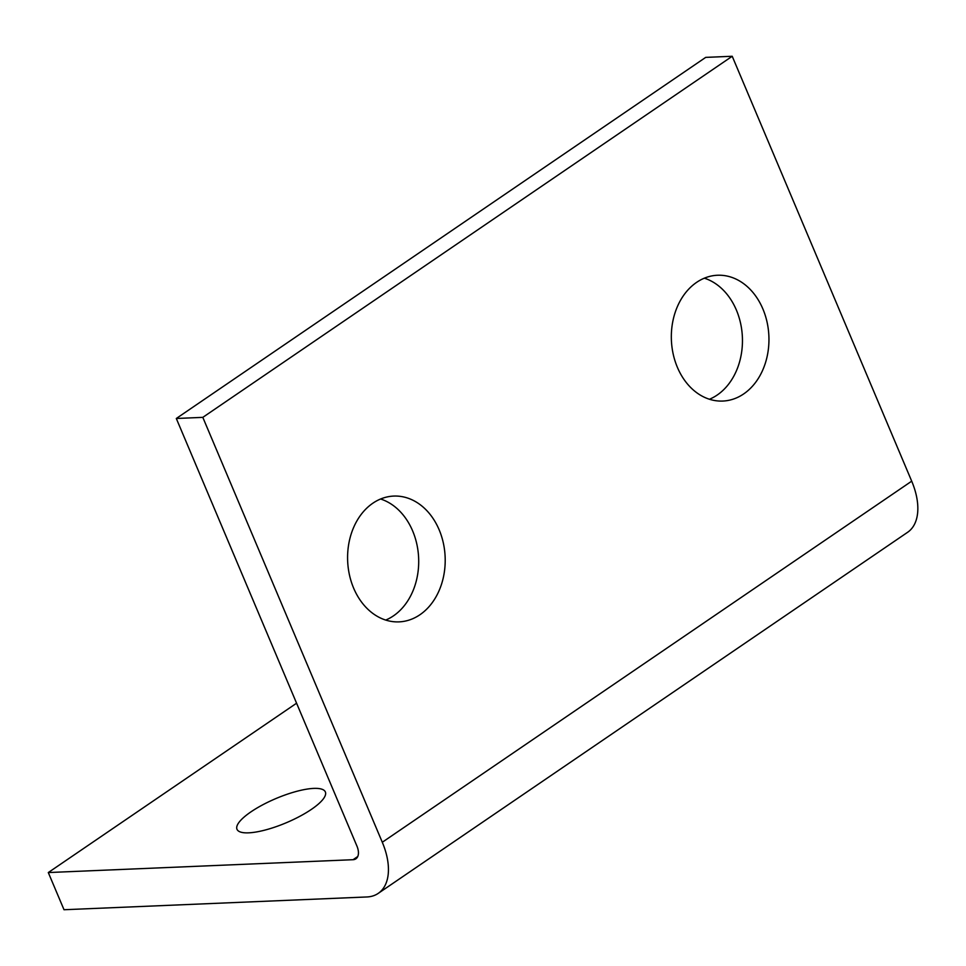 <?xml version="1.0" encoding="UTF-8"?>
<svg xmlns="http://www.w3.org/2000/svg" width="966" height="966" viewBox="0 0 966 966"><rect width="100%" height="100%" fill="white"/><g stroke="black" fill="none" stroke-linecap="round" stroke-linejoin="round"><path stroke-width="1.45" d="M677.383 367.322A62.959 48.795 87.6 0 0 722.797 401.059A62.959 48.795 87.6 0 0 762.899 308.987A62.959 48.795 87.6 0 0 717.497 275.25A62.959 48.795 87.6 0 0 677.383 367.322M709.442 399.248A62.959 48.795 87.6 0 0 736.406 310.11A62.959 48.795 87.6 0 0 704.347 278.184M353.641 588.149A62.959 48.795 87.6 0 0 399.055 621.875A62.959 48.795 87.6 0 0 439.156 529.815A62.959 48.795 87.6 0 0 393.742 496.077A62.959 48.795 87.6 0 0 353.641 588.149M385.7 620.075A62.959 48.795 87.6 0 0 412.651 530.938A62.959 48.795 87.6 0 0 380.592 499.011M311.463 809.339A47.962 13.162 -22.9 0 0 325.361 791.951A47.962 13.162 -22.9 0 0 296.562 791.371A47.962 13.162 -22.9 0 0 250.894 811.899A47.962 13.162 -22.9 0 0 236.996 829.287A47.962 13.162 -22.9 0 0 265.795 829.866A47.962 13.162 -22.9 0 0 311.463 809.339M378.225 893.381A59.952 34.136 -124.3 0 0 382.295 842.255L911.699 481.165A59.952 34.136 55.7 0 1 907.617 532.29L378.225 893.381A59.952 34.136 -124.3 0 1 366.875 896.967L64.01 909.731L48.3 872.552L353.061 859.704A14.985 8.537 55.7 0 0 355.899 858.81A14.985 8.537 55.7 0 0 356.913 846.035L176.307 418.483L705.711 57.38L732.216 56.27L202.812 417.36L176.307 418.483M382.295 842.255L202.812 417.36M911.699 481.165L732.216 56.27M296.586 703.2L48.3 872.552M353.061 859.704L357.77 856.504"/></g></svg>
